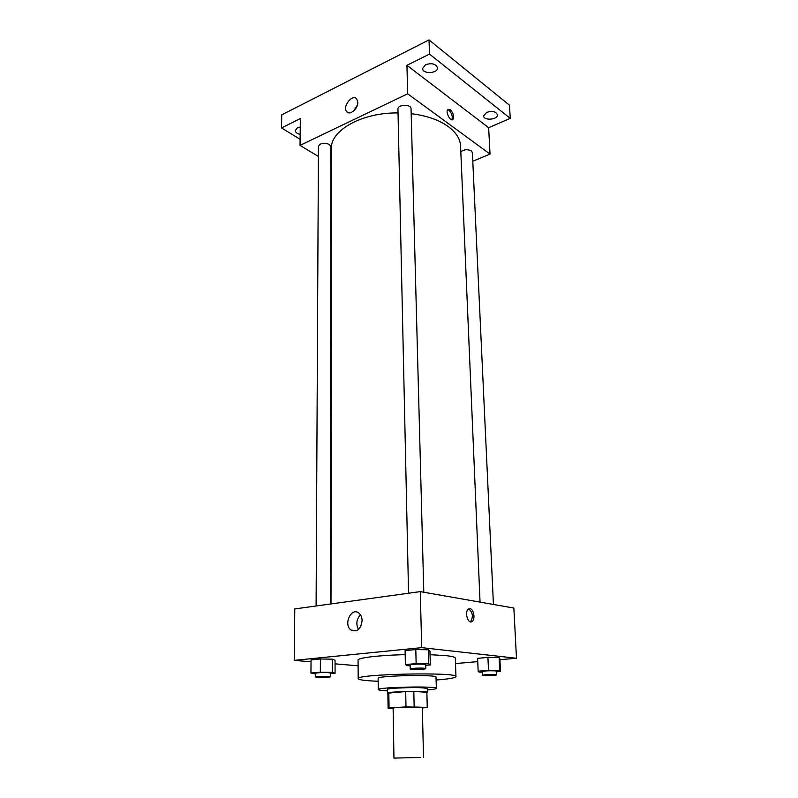 <?xml version="1.0" encoding="UTF-8"?>
<svg xmlns="http://www.w3.org/2000/svg" width="798" height="798" viewBox="0 0 798 798"><rect width="100%" height="100%" fill="white"/><g stroke="black" fill="none" stroke-linecap="round" stroke-linejoin="round"><path stroke-width="1.2" d="M420.516 757.482L393.953 758.09L420.516 757.482M393.953 758.09L393.115 708.145C392.387 707.507 411.648 706.769 419.299 707.158L422.302 707.537L423.548 757.472M388.107 708.245L387.868 693.163L405.693 691.567L406.002 706.908L389.055 707.926L388.207 708.345L393.115 708.544M422.312 708.006L427.259 707.367L406.002 706.908M427.259 707.367L426.86 692.255L413.813 691.457L414.162 706.789M426.86 692.255L427.309 707.427M405.693 691.567L413.813 691.457M426.91 692.604L427.369 692.325C428.446 690.699 386.262 691.587 387.409 693.163L387.878 693.422M387.409 693.163L387.349 689.412C386.322 688.235 412.766 687.078 423.209 687.866L427.269 688.574L427.369 692.325M388.826 692.764L389.055 707.926M427.309 689.951C433.174 689.442 436.187 688.913 436.346 688.365C438.012 685.871 376.506 687.158 378.272 689.582C378.452 690.13 381.484 690.529 387.369 690.779M436.346 688.365L436.017 677.153C437.663 674.3 376.367 675.587 378.132 678.37L378.272 689.582M436.107 680.036L436.177 680.036C448.865 679.028 455.449 677.891 455.947 676.624C459.069 671.816 354.881 674.001 358.192 678.679C358.751 679.926 365.404 680.784 378.162 681.253M358.192 678.679L358.063 660.126C357.394 657.851 379.18 655.228 405.194 654.659M430.042 654.689L445.962 655.647C452.097 656.325 455.209 657.133 455.299 658.081L455.947 676.624M330.362 673.702L335.07 673.293L335.06 660.285L332.507 659.178L320.397 658.978L311.04 659.906L310.951 673.023L315.749 674.001M499.907 659.697L516.486 658.25L421.703 647.647L294.213 660.375L311.03 661.801M335.06 663.846L358.103 665.811M455.488 663.567L477.753 661.622M496.565 671.786L500.476 671.477L499.857 658.709L499.129 657.602L487.927 657.402L477.613 658.33L478.152 671.198L479.109 672.165L482.211 672.195M425.723 665.352L430.322 664.943L429.942 651.078L428.317 649.791L415.808 649.542L405.105 650.599L405.394 664.584L407.289 665.702L410.142 665.741M294.213 660.375L294.791 608.924L420.277 591.617L513.852 608.046L516.486 658.25M420.277 591.617L421.703 647.647M362.102 620.645C360.796 629.273 357.105 632.415 351.04 630.061C343.05 624.654 351.26 606.799 358.851 613.093C360.915 614.779 361.993 617.293 362.102 620.645M470.032 608.694C473.763 609.004 475.518 619.148 472.216 621.383C468.236 624.894 464.147 612.096 468.326 609.173L470.032 608.694M468.685 608.924C472.785 612.365 473.453 616.575 470.68 621.552L470.311 621.802M358.502 629.452C355.798 624.126 356.447 619.258 360.467 614.839M411.179 113.695C426.611 115.62 438.97 119.909 448.267 126.553C456.117 132.428 460.227 138.932 460.576 146.054L480.047 602.111M331 603.936L331.35 148.757C330.292 130.473 361.803 112.428 398.042 112.927M423.798 592.236L411.05 108.787C411.259 103.959 397.514 104.329 397.953 109.136L408.556 593.233M460.825 151.79C464.027 149.416 467.518 149.116 471.299 150.882L472.386 152.608L493.433 604.465M316.098 605.991L318.452 146.373C320.207 143.051 323.808 142.373 329.275 144.348L330.861 146.623L330.432 604.006M472.785 161.236L490.032 154.084L407.668 93.795L300.038 145.396L318.392 156.438M429.504 54.084L429.025 39.9L509.463 105.206L510.251 118.363L429.504 54.084L406.94 65.336L407.668 93.795M490.032 154.084L488.645 127.7L510.251 118.363M429.025 39.9L281.744 114.842L281.514 127.949L300.108 139.241M300.038 145.396L300.347 118.543L281.514 127.949M357.823 102.324C358.152 108.777 349.694 115.83 346.691 111.66C342.043 106.723 352.606 93.406 356.786 99.012L357.823 102.324M488.645 127.7L406.94 65.336M450.222 109.595C453.334 113.017 454.262 116.269 452.985 119.361C450.581 122.244 445.134 111.83 447.798 109.416L450.222 109.595M447.648 109.605L448.925 110.184C451.907 113.366 452.885 116.558 451.848 119.75M353.763 110.892L357.434 105.007M300.168 134.353C297.075 133.645 295.44 132.388 295.26 130.563L297.385 127.919L300.248 127.111M486.64 112.358C492.386 110.693 495.987 111.511 497.443 114.812C498.042 119.8 483.528 120.927 483.598 115.89L486.64 112.358M425.563 64.698C431.848 62.763 435.818 63.81 437.474 67.83C438.012 73.635 422.451 74.324 422.611 68.488L425.563 64.698M430.322 664.943L428.706 663.806L416.137 663.627L405.394 664.584M410.212 668.933L410.122 664.934C412.566 664.165 417.234 663.936 424.127 664.215L425.703 664.594L425.813 668.594C426.182 669.422 409.883 669.771 410.212 668.933C409.833 668.335 420.157 667.826 424.227 668.235L425.813 668.594M429.942 651.078L428.317 649.791L428.706 663.806M428.317 649.791L415.808 649.542L416.137 663.627M415.808 649.542L405.105 650.599M335.07 673.293L332.497 672.325L320.347 672.185L310.951 673.023M315.729 677.013L315.749 673.263C317.804 672.634 322.053 672.445 328.497 672.674L330.372 673.043L330.362 676.794C330.701 677.522 315.4 677.751 315.729 677.013C317.784 676.415 322.033 676.225 328.487 676.445L330.362 676.794M335.06 660.285L332.507 659.178L332.497 672.325M332.507 659.178L320.397 658.978L320.347 672.185M320.397 658.978L311.04 659.906M500.476 671.477L499.738 670.51L488.496 670.36L478.152 671.198M482.341 675.208L482.182 671.527C484.625 670.849 489.004 670.629 495.329 670.859L496.536 671.138L496.705 674.829C497.064 675.527 482.042 675.926 482.341 675.208C484.785 674.559 489.174 674.34 495.508 674.559L496.705 674.829M499.857 658.709L499.129 657.602L499.738 670.51M499.129 657.602L487.927 657.402L488.496 670.36M487.927 657.402L477.613 658.33M470.68 621.552L472.216 621.383M356.497 630.729L351.04 630.061M452.077 119.76L452.985 119.361M348.257 112.708L346.691 111.66"/></g></svg>
